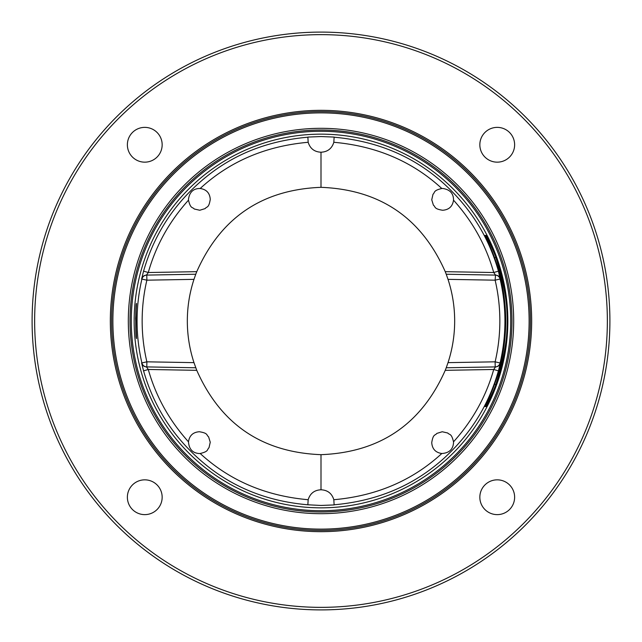 <?xml version="1.0" encoding="UTF-8"?>
<svg xmlns="http://www.w3.org/2000/svg" width="642" height="642" viewBox="0 0 642 642"><rect width="100%" height="100%" fill="white"/><g stroke="black" fill="none" stroke-linecap="round" stroke-linejoin="round"><path stroke-width="0.96" d="M321 32.1A288.9 288.9 0 0 0 32.1 321A288.9 288.9 0 0 0 321 609.9A288.9 288.9 0 0 0 609.9 321A288.9 288.9 0 0 0 321 32.1M321 34.644A286.356 286.356 0 0 0 34.644 321A286.356 286.356 0 0 0 321 607.356A286.356 286.356 0 0 0 607.356 321A286.356 286.356 0 0 0 321 34.644M136.553 338.495C135.454 339.57 135.446 302.494 136.553 303.505C135.855 302.43 135.847 339.522 136.553 338.495A1.276 1.276 -90.2 0 0 136.505 338.238L135.59 318.384L136.505 303.73A1.276 1.276 90.1 0 0 136.553 303.505M321 187.328C379.92 189.631 421.329 217.75 445.243 271.67L446.23 274.23L495.215 275.089A5.088 5.088 -89 0 1 500.078 279.013L495.126 280.177A178.845 178.845 0 0 1 495.126 361.823L500.078 362.987A5.088 5.088 -91 0 1 495.215 366.911L495.126 361.823L448.02 362.642L446.23 367.77L495.656 366.903A5.088 5.088 89.1 0 1 495.528 366.903L493.714 369.479C486.138 396.363 472.737 420.478 453.517 441.832L453.541 442.643C453.035 449.424 449.127 453.043 441.816 453.509C412.445 480.529 376.453 495.929 333.832 499.717L334.121 504.925L321 505.455L307.855 504.789C270.073 501.53 237.307 489.196 209.549 467.769C176.807 442.266 154.81 409.965 143.567 370.859L141.609 362.979L146.874 361.823L146.785 366.911A5.088 5.088 91 0 1 141.922 362.987A183.933 183.933 0 0 1 141.922 279.013A5.088 5.088 89 0 1 146.785 275.089L146.874 280.177L141.609 279.021A5.088 5.088 89 0 1 146.472 275.097L195.77 274.23L196.757 271.67C220.671 217.75 262.08 189.631 321 187.328L321 152.218C314.403 151.905 310.126 148.591 308.168 142.283L307.879 137.075L321 136.545L334.121 137.075L333.832 142.283C331.874 148.591 327.597 151.905 321 152.218M321 134.154A186.846 186.846 0 0 0 134.154 321A186.846 186.846 0 0 0 321 507.846A186.846 186.846 0 0 0 507.846 321A186.846 186.846 0 0 0 321 134.154M307.855 137.211C270.001 140.486 237.219 152.836 209.517 174.255C176.791 199.75 154.81 232.043 143.567 271.141L141.609 279.021M307.855 504.789L308.168 499.717C265.619 495.953 229.627 480.553 200.184 453.509L199.357 453.541C192.672 453.124 189.045 449.223 188.483 441.832C169.255 420.47 155.862 396.347 148.286 369.479L143.567 370.859M188.483 441.832C189.414 435.557 193.033 432.194 199.357 431.737C208.417 433.214 206.243 435.107 208.594 436.841L210.255 442.226L209.003 447.723C206.796 449.625 209.107 451.358 200.184 453.509M193.98 362.642L146.874 361.823A178.845 178.845 0 0 1 146.874 280.177L193.98 279.358A133.672 133.672 0 0 0 193.98 362.642L196.757 370.33C220.671 424.25 262.08 452.369 321 454.672L321 489.782C327.597 490.095 331.874 493.409 333.832 499.717M308.168 499.717C310.126 493.409 314.403 490.095 321 489.782M486.098 405.888C486.869 404.54 494.131 389.855 495.825 384.63L495.993 384.63M494.565 384.173A184.703 184.703 0 0 0 494.565 257.827C492.839 252.226 485.577 236.665 484.903 235.429L486.154 235.429C487.519 237.291 494.565 252.539 496.162 257.819A186.204 186.204 0 0 1 496.162 384.181C494.525 389.606 487.382 404.958 486.154 406.571L484.903 406.571C485.665 405.158 492.887 389.654 494.565 384.173L495.825 384.63C511.217 334.37 511.233 307.678 495.825 257.37C494.091 252.033 486.78 237.299 486.098 236.112M495.656 366.903A5.088 5.088 89.1 0 0 500.391 362.979L498.433 370.859C488.787 404.765 470.65 433.88 444.023 458.211C414.026 485.4 377.4 500.929 334.145 504.789M500.391 362.979L500.078 362.987A183.933 183.933 0 0 0 500.078 279.013L498.433 271.141C488.795 237.243 470.658 208.128 444.031 183.797C414.034 156.6 377.408 141.071 334.145 137.211M494.565 257.827L495.993 257.37M321 454.672C379.92 452.369 421.329 424.25 445.243 370.33L493.714 369.479L498.433 370.859M441.816 453.509C435.549 452.578 432.194 448.959 431.737 442.643C433.222 433.567 435.116 435.757 436.849 433.406L442.234 431.745L447.739 433.005C449.633 435.22 451.366 432.893 453.517 441.832M448.02 362.642A133.672 133.672 0 0 0 448.02 279.358L495.126 280.177L495.528 275.097L493.714 272.521C486.138 245.645 472.737 221.53 453.517 200.168C452.586 206.443 448.967 209.806 442.643 210.263C433.583 208.786 435.757 206.893 433.406 205.159L431.745 199.774L432.997 194.277C435.204 192.375 432.893 190.642 441.816 188.491L442.643 188.459C449.946 189.51 453.573 193.411 453.517 200.168M495.215 366.911L446.23 367.77L445.243 370.33M500.391 279.021A5.088 5.088 91 0 0 495.528 275.097L446.23 274.23L448.02 279.358M193.98 279.358L195.77 274.23M196.757 370.33L148.286 369.479L146.472 366.903L195.77 367.77L146.785 366.911M146.336 366.903L146.472 366.903A5.088 5.088 91 0 1 141.609 362.979M143.567 271.141L148.286 272.521L146.472 275.097M188.459 199.357C189.518 192.038 193.427 188.411 200.184 188.491C206.451 189.422 209.806 193.041 210.263 199.357C208.778 208.433 206.885 206.243 205.151 208.594L199.766 210.255L194.261 208.995C192.367 206.78 190.634 209.107 188.483 200.168L188.459 199.357M188.483 200.168C169.263 221.53 155.862 245.645 148.286 272.521L196.757 271.67M308.168 142.283C265.563 146.071 229.571 161.471 200.184 188.491M441.816 188.491C412.445 161.479 376.453 146.071 333.832 142.283M498.433 271.141L493.714 272.521L445.243 271.67M321 130.013A190.987 190.987 0 0 0 130.013 321A190.987 190.987 0 0 0 321 511.987A190.987 190.987 0 0 0 511.987 321A190.987 190.987 0 0 0 321 130.013M321 513.688A192.688 192.688 0 0 0 513.688 321A192.688 192.688 0 0 0 321 128.312A192.688 192.688 0 0 0 128.312 321A192.688 192.688 0 0 0 321 513.688M321 112.872A208.128 208.128 0 0 0 112.872 321A208.128 208.128 0 0 0 321 529.128A208.128 208.128 0 0 0 529.128 321A208.128 208.128 0 0 0 321 112.872M321 111.604A209.396 209.396 0 0 0 111.604 321A209.396 209.396 0 0 0 321 530.396A209.396 209.396 0 0 0 530.396 321A209.396 209.396 0 0 0 321 111.604M132.469 132.469A17.39 17.39 0 0 1 157.065 132.469A17.39 17.39 0 0 1 157.065 157.065A17.39 17.39 0 0 1 132.469 157.065A17.39 17.39 0 0 1 132.469 132.469M132.469 509.531A17.39 17.39 0 0 1 132.469 484.935A17.39 17.39 0 0 1 157.065 484.935A17.39 17.39 0 0 1 157.065 509.531A17.39 17.39 0 0 1 132.469 509.531M509.531 509.531A17.39 17.39 0 0 1 484.935 509.531A17.39 17.39 0 0 1 484.935 484.935A17.39 17.39 0 0 1 509.531 484.935A17.39 17.39 0 0 1 509.531 509.531M509.531 132.469A17.39 17.39 0 0 1 509.531 157.065A17.39 17.39 0 0 1 484.935 157.065A17.39 17.39 0 0 1 484.935 132.469A17.39 17.39 0 0 1 509.531 132.469M484.903 406.571A1.276 1.276 -90.1 0 1 486.05 405.888L487.286 405.888M484.903 235.429A1.276 1.276 90 0 0 486.026 236.112L487.286 236.112M495.528 366.903L446.23 367.77M321 131.281A189.719 189.719 0 0 1 510.719 321A189.719 189.719 0 0 1 321 510.719A189.719 189.719 0 0 1 131.281 321A189.719 189.719 0 0 1 321 131.281M321 110.328A210.672 210.672 0 0 0 110.328 321A210.672 210.672 0 0 0 321 531.672A210.672 210.672 0 0 0 531.672 321A210.672 210.672 0 0 0 321 110.328M486.291 235.63L487.968 238.784C491.21 245.268 493.939 251.616 496.162 257.819C510.863 299.942 510.863 342.058 496.162 384.181C494.123 389.935 491.411 396.258 488.008 403.144L486.291 406.37"/></g></svg>
